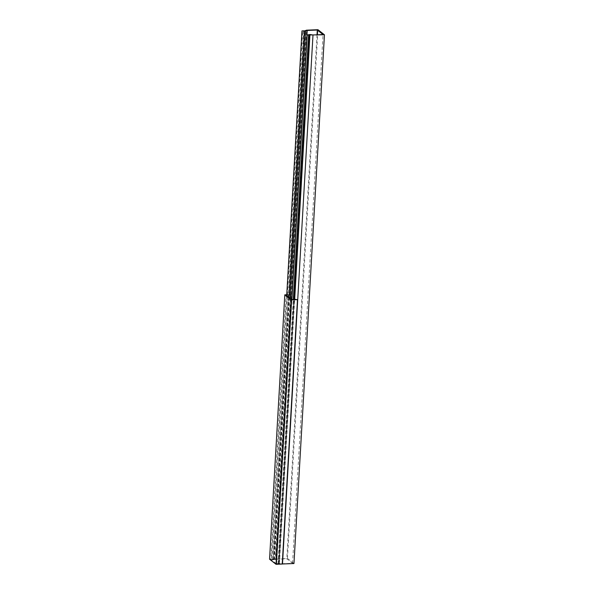 <?xml version="1.0" encoding="UTF-8"?>
<svg xmlns="http://www.w3.org/2000/svg" width="594" height="594" viewBox="0 0 594 594"><rect width="100%" height="100%" fill="white"/><g stroke="black" fill="none" stroke-linecap="round" stroke-linejoin="round"><path stroke-width="0.45" stroke-dasharray="2.97 2.23" d="M282.239 563.988L276.663 563.728L291.892 299.621L276.641 563.996L270.812 559.429L286.056 295.055M286.739 295.025L289.13 295.315L290.978 294.572L286.754 294.75M294.275 299.183L279.009 563.899L276.641 563.996M270.812 559.429L273.886 559.689L275.727 558.939L269.55 559.206M294.253 299.524L278.772 563.52L282.232 564.04M294.015 299.146L278.772 563.52M290.978 294.572L275.727 558.939M273.886 559.689L289.13 295.315M293.963 563.543L287.466 558.442L273.181 559.325L288.424 294.958M287.466 558.442L317.953 29.7M303.668 30.584L273.181 559.325L271.473 559.667L275.111 559.86L276.73 559.206L291.706 299.487M276.663 563.728L279.447 563.261L282.492 563.721L292.56 563.29L286.805 558.783L276.73 559.206M317.018 34.801L286.805 558.783M292.56 563.29L323.047 34.549M290.191 298.299L275.111 559.86M282.492 563.721L312.979 34.972M279.447 563.261L309.934 34.519M279.44 563.572L294.683 299.242M275.987 558.932L306.474 30.183M274.361 559.585L304.848 30.843M289.07 297.416L273.931 559.912M278.267 563.312L308.754 34.563M278.816 563.595L309.303 34.853M273.737 559.615L304.225 30.866M286.702 295.567L271.473 559.667M272.215 559.37L302.702 30.621M278.044 563.936L293.288 299.562"/><path stroke-width="0.89" d="M286.739 295.025L286.056 295.055L291.884 299.621L307.15 34.987L324.45 34.794L293.963 563.543L282.239 563.988M309.496 35.15L294.253 299.524L291.884 299.621M286.754 294.75L284.793 294.832L291.29 299.925L297.475 299.666L294.275 299.183M284.793 294.832L269.55 559.206L276.047 564.3L282.232 564.04L297.475 299.666M291.29 299.925L276.047 564.3M307.15 34.987L309.934 34.519L312.979 34.972L323.047 34.549L317.293 30.034L307.217 30.465L305.598 31.118L301.967 30.918L304.848 30.843L306.474 30.183L317.953 29.7L324.45 34.794M317.293 30.034L317.018 34.801M305.598 31.118L290.191 298.299M291.706 299.487L307.217 30.465M282.484 564.025L312.971 35.284M294.683 299.242L309.927 34.823M304.418 31.17L289.07 297.416M301.967 30.918L286.702 295.567M293.288 299.562L308.531 35.194"/></g></svg>
